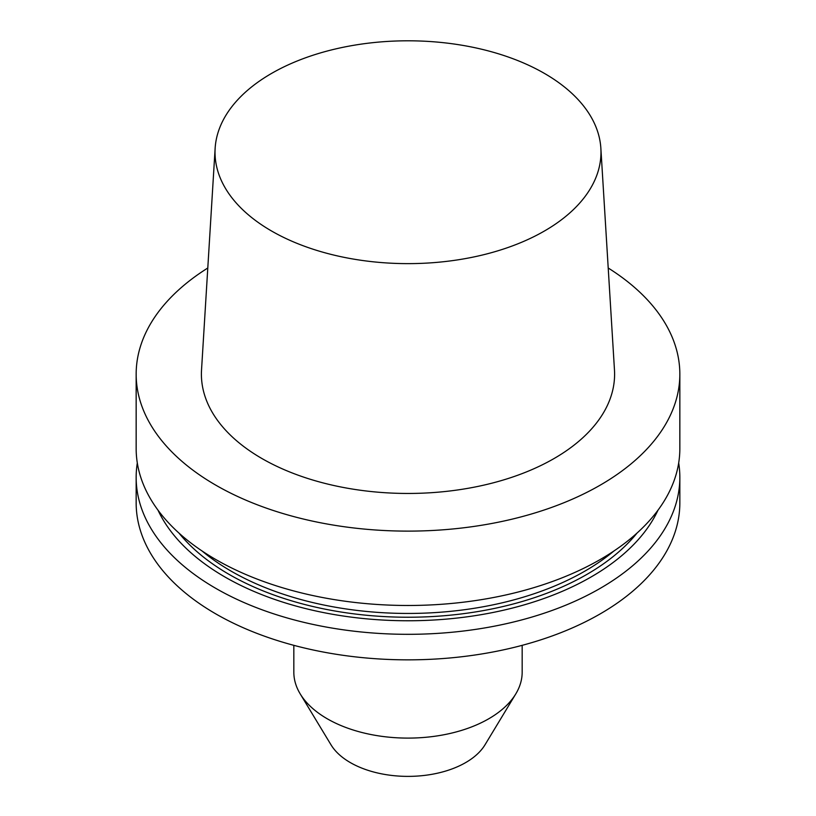 <?xml version="1.0" encoding="UTF-8"?>
<svg xmlns="http://www.w3.org/2000/svg" width="816" height="816" viewBox="0 0 816 816"><rect width="100%" height="100%" fill="white"/><g stroke="black" fill="none" stroke-linecap="round" stroke-linejoin="round"><path stroke-width="1.22" d="M515.783 693.916L484.99 744.824A81.549 47.083 180 0 1 350.339 762.593A81.549 47.083 180 0 1 331.01 744.824L300.217 693.916A114.169 65.912 0 0 0 327.267 718.794A114.169 65.912 0 0 0 515.783 693.916A114.169 65.912 0 0 0 522.169 672.18L522.169 645.334M293.831 645.334L293.831 672.18A114.169 65.912 0 0 0 300.217 693.916M207.784 268.015A271.84 156.947 0 0 0 136.16 374.177L136.16 448.535A271.84 156.947 0 0 0 408 605.482A271.84 156.947 0 0 0 679.84 448.535L679.84 374.177A271.84 156.947 0 0 0 608.216 268.015M136.16 374.177A271.84 156.947 0 0 0 215.781 485.153A271.84 156.947 0 0 0 512.03 519.17A271.84 156.947 0 0 0 679.84 374.177M158.008 510.184A258.907 149.481 0 0 0 408 620.762A258.907 149.481 0 0 0 657.992 510.184M137.312 462.958A271.84 156.947 0 0 0 136.16 477.37A271.84 156.947 0 0 0 408 634.318A271.84 156.947 0 0 0 679.84 477.37A271.84 156.947 0 0 0 678.688 462.958M679.84 477.37L679.84 502.911A271.84 156.947 180 0 1 408 659.848A271.84 156.947 180 0 1 136.16 502.911L136.16 477.37M215.138 148.267L201.532 369.944A206.601 119.279 0 0 0 261.916 458.521A206.601 119.279 0 0 0 490.436 483.551A206.601 119.279 0 0 0 614.468 369.944L600.862 148.267A192.984 111.415 0 0 0 408 40.8A192.984 111.415 0 0 0 215.138 148.267A192.984 111.415 0 0 0 271.544 230.999A192.984 111.415 0 0 0 485 254.378A192.984 111.415 0 0 0 600.862 148.267M202.062 550.984A250.094 144.391 0 0 0 231.163 571.159A250.094 144.391 0 0 0 613.938 550.984M637.031 533.072A252.807 145.962 180 0 1 408 617.233A252.807 145.962 180 0 1 178.969 533.072"/></g></svg>
